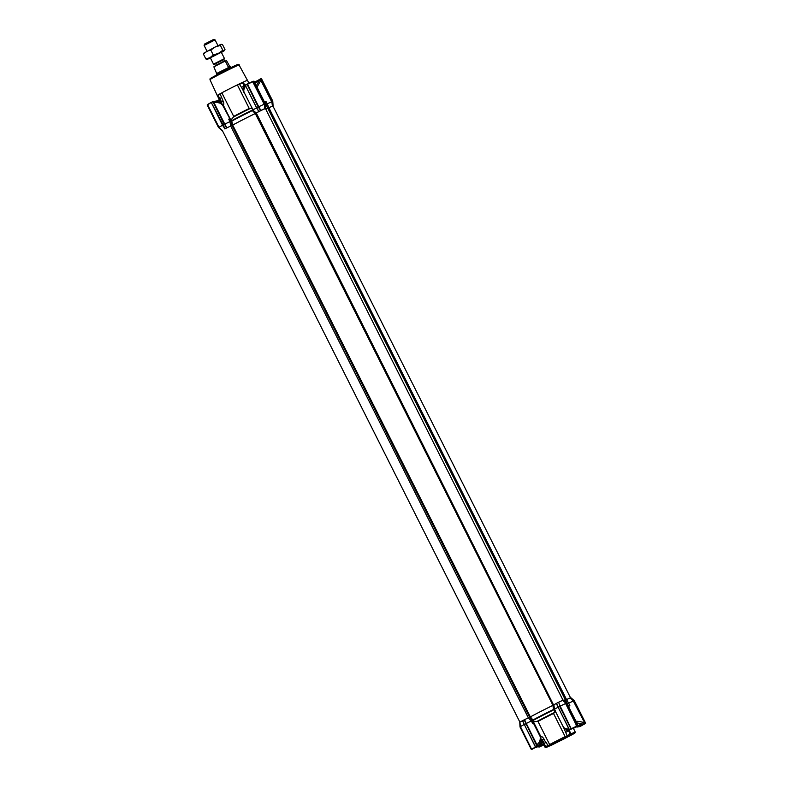 <?xml version="1.0" encoding="UTF-8"?>
<svg xmlns="http://www.w3.org/2000/svg" width="789" height="789" viewBox="0 0 789 789"><rect width="100%" height="100%" fill="white"/><g stroke="black" fill="none" stroke-linecap="round" stroke-linejoin="round"><path stroke-width="1.18" d="M543.453 743.761L541.806 739.983L543.453 743.761L544.114 743.485L545.722 746.69L546.461 746.887A17.417 0.542 -26.7 0 1 548.247 745.881L550.189 744.875A16.391 0.513 -26.7 0 1 565.24 737.182L567.084 735.664L567.321 736.137A17.417 0.542 -26.7 0 1 570.112 734.796L570.891 734.48A16.391 0.513 -26.7 0 1 575.043 732.803A16.391 0.513 -26.7 0 1 574.224 733.395L574.333 733.425A17.417 0.542 -26.7 0 1 572.548 734.431L570.615 735.427A16.391 0.513 -26.7 0 1 555.555 743.12L553.474 744.175A17.417 0.542 -26.7 0 1 550.683 745.506L549.903 745.822A16.391 0.513 -26.7 0 1 546.096 747.459A16.391 0.513 -26.7 0 1 545.771 747.528A16.391 0.513 -26.7 0 1 546.58 746.907L546.58 746.907M554.43 709.952L553.474 709.666L552.931 705.366A22.536 0.7 153.3 0 0 530.376 716.895L534.094 721.422L537.743 721.412L534.094 721.422M537.999 721.422L549.637 744.569A16.904 0.523 153.3 0 1 565.161 736.64L553.523 713.493A16.904 0.523 153.3 0 0 537.999 721.422L537.743 721.412M550.189 744.875L547.803 745.506L546.195 742.311A17.93 0.552 153.3 0 0 544.114 743.485M557.576 741.078L547.31 746.719L552.122 744.708L573.475 733.563L557.576 741.078M548.158 746.128L572.489 733.888M565.24 737.182L567.321 736.137M543.729 744.638L540.988 745.93L540.327 745.595M563.543 727.379L567.084 735.664A17.93 0.552 153.3 0 1 570.358 734.095L570.989 733.849L570.891 734.48M555.505 711.579L553.523 713.493M583.929 724.085L580.221 726.048L576.937 726.787M543.651 743.642A19.469 0.602 153.3 0 1 544.163 743.346L545.722 742.548L543.877 738.889C542.743 737.094 541.708 736.275 540.751 736.403L540.692 737.587L533.433 723.158L532.644 723.474L531.401 720.988L528.344 717.832L524.596 719.637L526.233 723.483L532.624 720.318L532.644 723.474M543.019 743.218L540.909 739.895M538.621 746.256L538.867 747.055L539.844 746.591A0.513 0.503 -30.5 0 1 539.114 746.404L538.739 746.197M539.844 746.591L540.051 745.526M545.771 747.528L545.081 747.301A16.904 0.523 -26.7 0 1 545.071 747.291A16.904 0.523 -26.7 0 1 545.83 746.71M538.867 747.055L538.473 746.335L538.867 747.055L540.899 746.266L540.376 745.358M535.583 747.272L522.446 720.732L519.912 722.162L520.434 726.63L531.737 749.471L520.178 726.955L520.109 725.988L520.434 726.63L524.143 724.48M531.737 749.471L520.188 726.699L519.764 722.241L522.604 720.643L524.212 724.657M537.792 746.029L536.678 744.934L537.792 746.029L540.13 743.268L540.692 737.587L539.518 741.985L536.954 744.806L525.997 722.911M533.206 720.022L532.526 720.495M554.164 709.439L555.643 711.757L554.44 709.222L557.971 707.269L556.413 703.374L553.908 704.774L554.44 709.222L553.474 709.666M563.04 726.166C563.356 727.912 565.318 728.878 568.928 729.056L558.109 707.122M555.643 711.757L563.238 726.866C563.139 727.675 564.707 728.76 567.942 730.111L569.49 729.924L569.066 728.987M560.19 706.125L559.638 705.593L560.19 706.125L566.088 703.255L577.479 726.097L566.492 703.255L562.547 700.376L566.088 703.255M577.479 726.097L576.946 726.363L565.318 702.999M567.972 705.435L569.875 705.701L568.622 703.216L573.297 701.007L570.053 697.93L566.551 699.587L568.622 703.216L567.202 703.926M573.297 701.007L584.57 722.645L573.297 701.007M585.596 723.119L574.323 700.701L570.763 697.644L570.269 697.821L572.824 700.553M574.195 700.81L573.583 700.81M569.875 705.701L568.455 706.411M575.073 721.176C578.801 721.294 581.868 721.836 584.264 722.793L584.491 723.819L582.124 724.026L576.049 722.675M545.722 746.69A17.93 0.552 -26.7 0 1 547.803 745.506L548.247 745.881M540.218 738.396L542.319 739.688A19.469 0.602 153.3 0 0 541.806 739.983L540.948 738.958M539.163 747.065L543.858 744.895L539.735 746.502M543.848 744.875L540.988 745.93M532.723 720.801L533.433 723.158L533.995 722.971L533.048 720.189M554.026 709.38L553.503 709.469A22.536 0.7 -26.7 0 0 533.048 719.923L532.654 720.298M537.201 721.324A17.19 0.533 -26.7 0 1 545.012 717.231A17.19 0.533 -26.7 0 1 553.947 712.763L555.417 710.534M554.243 709.636L554.056 709.715A22.25 0.69 -26.7 0 0 542.901 715.288A22.25 0.69 -26.7 0 0 533.098 720.426L532.851 720.791M560.19 706.135L571.374 729.016L559.894 706.214M581.523 725.683L585.556 723.405M584.965 723.74L581.523 725.338M579.708 726.61L576.611 726.945M574.619 732.705L574.333 733.425M575.043 732.803L575.27 732.123A16.904 0.523 153.3 0 0 575.27 732.103A16.904 0.523 153.3 0 0 570.989 733.849L569.086 730.052M570.358 734.095L570.112 734.796L568.593 730.15M531.638 749.52L533.127 748.682M531.599 749.54L537.358 746.355L526.007 723.769L524.34 724.568L535.553 747.232M540.869 738.021L540.82 737.725A1.539 1.499 -131.1 0 0 540.751 736.403L533.995 722.971M540.514 738.8L540.84 737.814M536.698 746.729L535.484 747.4L536.382 747.4A9.734 1.953 -117.1 0 1 535.692 747.291M537.526 746.246L535.613 747.282M553.947 712.763L553.7 713.256M577.696 726.028L576.108 726.777L575.901 726.058L576.108 726.777L569.54 729.914L558.168 707.309M571.63 728.928L571.137 729.154M559.963 706.411L571.374 729.016M584.57 722.645L573.997 700.8L570.437 697.742M584.107 724.075L582.124 724.026M576.828 726.994C576.72 727.221 580.132 726.6 581.779 725.515L585.063 723.592M581.513 725.702L580.359 726.294L581.513 725.702M568.741 730.9A17.93 0.552 153.3 0 0 565.476 732.458M531.293 749.412L520.02 726.994L519.764 722.241L520.02 726.994L531.273 749.372M536.559 746.443L535.593 746.936L524.34 724.568L535.563 747.252M526.007 723.769L524.369 719.746L522.742 720.574L524.34 724.568L523.097 721.886M537.388 746.364L536.155 747.035M565.861 732.251L567.508 731.423L566.966 730.338L567.469 729.983M571.325 729.006L570.013 729.352M567.833 730.081L568.307 731.038L568.908 730.782M566.689 703.265L577.962 725.555M568.307 731.038A19.469 0.602 153.3 0 0 567.508 731.423M570.98 728.858L559.726 706.48L558.296 707.21L557.024 704.459M562.932 700.198L566.808 703.147L562.764 700.267M265.913 104.473L267.175 103.842L268.891 107.758L267.826 108.28L268.891 107.758L566.551 699.587L565.486 700.119L570.467 697.772M266.376 108.961A22.536 0.7 -26.7 0 0 267.688 108.004A22.536 0.7 -26.7 0 0 265.538 108.744A22.536 0.7 -26.7 0 1 267.688 108.004L565.348 699.843A22.536 0.7 153.3 0 0 563.622 700.405A22.536 0.7 -26.7 0 1 565.348 699.843A22.536 0.7 -26.7 0 1 564.056 700.78M562.547 700.376L558.563 702.279L559.953 705.563M558.326 702.388L562.961 700.218M558.129 702.486L556.699 703.216M252.766 110.164L256.247 112.935L553.592 705.021L556.561 703.295M529.725 717.221L530.376 716.895A22.536 0.7 -26.7 0 1 540.869 711.382A22.536 0.7 -26.7 0 1 552.961 705.356L553.543 705.05M524.369 719.746L528.344 717.832L230.684 126.003L232.716 125.056A22.536 0.7 -26.7 0 1 243.209 119.553A22.536 0.7 -26.7 0 1 255.271 113.537L258.753 111.545L257.017 108.399M520.198 724.687L520.355 725.979M541.175 739.441L545.071 747.291M254.689 82.559L259.187 79.886M243.525 87.254L243.16 86.534L241.523 87.362L243.939 91.988M222.34 104.395A1.539 1.499 92.6 0 1 223.297 105.203C224.017 104.602 223.987 103.31 223.218 101.317L220.239 94.216L221.837 92.816A16.904 0.523 -26.7 0 1 229.116 89.009A16.904 0.523 -26.7 0 1 237.361 84.887L239.521 84.374A17.93 0.552 -26.7 0 1 242.795 82.806L242.578 82.362A17.417 0.542 153.3 0 0 238.722 84.206M243.16 86.534A19.469 0.602 -26.7 0 1 243.969 86.149L242.578 82.362L243.199 82.105A16.904 0.523 -26.7 0 1 247.47 80.35L239.087 65.043A16.293 0.503 153.3 0 0 221.393 73.387A16.293 0.503 153.3 0 0 209.982 79.689L217.271 95.548A16.904 0.523 -26.7 0 1 218.119 94.917L218.168 94.887M220.437 102.777L220.644 102.037M219.707 100.085L217.961 100.331M252.687 108.626L250.074 108.576A17.19 0.533 153.3 0 0 233.327 117.137L231.374 119.524L231.65 120.934M231.759 121.062L232.716 125.056A22.536 0.7 -26.7 0 1 243.209 119.553A22.536 0.7 -26.7 0 1 255.301 113.517L252.302 110.608L252.51 109.661M253.673 81.287L264.69 103.724L265.242 103.556L265.498 108.31L264.926 103.665L253.673 81.287L265.242 103.556L253.979 81.149M272.195 101.278L260.922 78.644L272.432 101.209L271.929 102.284L260.202 79.048L261.198 79.689L272.185 101.525L272.609 105.992L272.59 101.15M261.287 78.801L272.747 101.11L272.777 105.913M207.201 105.036L218.573 127.285L207.389 104.582M256.583 107.679L245.221 85.074L247.006 84.137L258.161 106.89L247.411 83.95L258.743 106.762L247.036 84.127M254.6 82.381L259.906 79.235L255.961 86.435M264.69 103.724L264.423 104.74L252.598 81.474L253.89 81.218M253.141 81.208L264.68 103.98L258.743 106.752L260.903 110.45L259.058 107.294M211.265 102.392L212.951 101.87L224.204 124.248L222.616 125.017L211.274 102.462M218.573 127.285L222.103 130.412L219.46 127.71M258.2 110.322L256.573 107.659L258.161 106.89L260.666 110.559M253.348 81.445L247.411 83.95M212.497 102.106L211.255 102.422L225.082 128.735L232.696 125.066L530.356 716.905M265.242 103.556L265.597 108.261M256.011 81.405L254.561 82.303M223.06 125.747L222.735 125.204M207.803 104.365L211.284 102.392L207.665 104.779L218.977 127.256L207.665 104.779L211.117 102.491M224.53 124.287L213.119 101.485L211.265 102.402L224.944 128.814L222.873 125.786M256.603 87.964L261.198 79.689M260.202 79.048L258.585 80.734M211.383 102.688L222.557 125.244L218.977 127.256M256.839 108.438L245.695 86.031M244.57 92.964C243.268 91.366 243.594 89.078 245.557 86.1L245.29 85.054M245.211 85.143L244.205 86.287C243.397 90.538 243.357 92.55 244.097 92.323L251.721 107.432M226.512 128.005L212.951 101.87M264.986 103.034L265.923 101.357L267.175 103.842L272.185 101.525M265.498 108.31L256.247 112.935L252.697 110.075L251.74 107.363L252.993 109.849L256.701 107.846M217.557 101.544L213.355 101.416L224.776 124.11L229.944 121.624L228.702 119.139L230.053 118.636L223.297 105.203L222.232 104.385C220.595 103.034 217.784 102.353 213.819 102.323L213.543 102.452M228.702 119.139L230.95 120.786L221.995 104.01C222.291 103.527 220.378 102.58 216.245 101.179L215.762 101.081M265.923 101.357L264.502 102.077M239.521 84.374L241.523 87.362M221.255 103.941L222.025 104.345M252.618 109.927L252.45 110.036A22.25 0.69 -26.7 0 0 241.296 115.608A22.25 0.69 -26.7 0 0 231.493 120.747L230.053 118.636M250.074 108.576L251.869 108.004M220.624 101.377L219.105 98.881L220.999 102.491A19.469 0.602 -26.7 0 1 221.66 102.116L221.384 104.464M219.303 98.753A19.469 0.602 -26.7 0 1 219.815 98.457L221.66 102.116L223.218 101.317M221.374 97.658L219.815 98.457M221.837 92.816L233.712 116.417A16.904 0.523 -26.7 0 1 240.98 112.61A16.904 0.523 -26.7 0 1 249.235 108.487L249.531 108.487M220.634 93.447A17.417 0.542 153.3 0 0 218.168 94.838L218.158 95.39A17.93 0.552 -26.7 0 1 220.239 94.216M218.158 95.39L219.727 98.517M233.327 117.137L231.374 119.524M220.92 103.093L220.999 102.491A1.539 0.582 -11.3 0 1 220.683 102.215L220.693 102.442M218.898 99.858L219.263 99.187M220.821 101.899A1.539 0.582 -11.3 0 0 220.683 102.215L220.427 101.505M225.102 124.652L226.936 127.798M226.709 127.907L224.401 124.1M259.039 111.387L260.469 110.657M260.903 110.45L264.887 108.547L264.423 104.74M264.68 103.98L264.887 108.547M563.001 700.168L265.36 108.379L264.039 109.178M273.004 105.864L268.891 107.758L272.392 106.091L271.929 102.284M222.271 130.382L218.454 127.404L207.182 104.986M230.95 120.786L229.944 121.624L230.684 126.003L224.786 128.893M222.626 125.027L224.244 127.67M231.798 121.082A22.536 0.7 -26.7 0 1 241.444 116.042A22.536 0.7 -26.7 0 1 252.302 110.608L252.381 110.371M231.848 121.062L231.236 121.111M216.166 101.16L218.326 100.213L216.472 101.229M539.844 743.859L541.846 743.001L540.771 740.851M539.646 744.195L541.757 743.277L539.281 744.668M538.956 744.767L539.479 744.491M223.839 59.579L224.53 60.95L215.377 65.556L214.687 64.185L223.829 59.589L224.48 58.603L213.632 64.087M204.104 45.427L204.568 44.046L213.612 39.47L215.081 39.904L204.104 45.427L206.994 51.167M216.304 73.101L216.541 73.564L230.27 66.661M230.033 66.197L231.118 67.223L216.59 74.807M228.011 66.473L229.491 65.99L226.502 60.575L225.476 61.443L228.011 66.473L229.915 66.296M216.502 73.15L213.858 66.848L225.447 60.921L213.858 66.848M210.426 57.991L207.132 59.402L213.937 55.634L224.303 50.683L221.403 52.468M207.32 59.353L205.85 58.938L209.943 57.715L213.257 54.954L218.435 53.376L222.823 50.259L224.303 50.683L224.993 49.549L222.557 44.697L221.078 44.273L220.387 45.407L215.21 46.975L221.078 44.273M221.315 52.281L210.328 57.804M203.69 53.277L215.21 46.975L210.811 50.101L206.718 51.315L203.404 54.086L204.104 52.952M224.303 50.683L224.993 49.549M205.85 58.938L203.404 54.086M213.257 54.954L210.811 50.101M222.823 50.259L220.387 45.407M243.87 87.244L243.673 88.062M243.959 86.977L243.416 87.549M258.348 81.237L254.877 82.934M258.476 80.961L254.788 82.756M567.695 730.052L566.936 730.338L567.183 729.894M543.384 743.938L540.84 745.122M542.368 744.343L543.355 743.889M582.292 724.046L574.885 727.33M578.11 725.633L581.611 723.917M574.441 727.892L581.947 723.996M579.994 724.992L575.802 727.162L579.994 724.992M580.418 724.973L580.951 724.687M577.666 726.363L578.337 726.028M552.961 705.356L255.301 113.517L255.932 113.192L553.592 705.021L554.154 709.321M544.163 743.346L542.319 739.688L543.877 738.889M531.786 749.185L535.455 747.025M571.226 728.74L577.42 725.791M566.916 703.354A22.536 0.7 -26.7 0 1 567.113 703.354L567.054 703.946M531.52 749.234L520.188 726.699M532.151 749.244L535.465 747.38M539.518 741.985L540.287 742.834M536.678 744.934L525.928 723.562M571.749 728.839L576.946 726.363M572.212 728.641L571.354 729.016M577.656 725.988L566.295 703.394M585.162 723.533L573.8 700.938M581.611 725.377L580.359 726.294M524.172 719.834L537.013 746.207M570.753 697.644L574.313 700.701L585.349 723.138M231.088 121.24L231.976 125.431L529.636 717.26L532.447 720.416M265.331 104.612A22.536 0.7 -26.7 0 1 265.449 104.572A22.536 0.7 -26.7 0 1 265.923 104.493L265.4 104.197A22.25 0.69 -26.7 0 0 265.301 104.207L265.4 104.197M237.035 65.152L221.147 72.44C234.875 65.773 239.738 62.854 239.087 65.043M218.79 127.423L207.458 104.898M245.941 85.015L246.908 84.522M247.154 84.403L253.032 81.602M243.199 82.105L244.866 85.419M249.235 108.487L237.361 84.887M543.335 743.849L536.382 747.4M541.609 740.102L540.948 739.204M540.82 737.725L540.426 738.248M577.933 725.929L576.384 726.649M573.268 728.119L575.27 732.103M532.812 748.919L532.24 749.254M578.081 725.545L566.818 703.147L563.257 700.09M565.348 699.843L567.113 703.354M273.093 105.805L272.757 101.11L261.484 78.683M245.862 84.719L247.006 84.137M247.401 83.959L252.628 81.464M255.38 81.74L256.721 81.011M259.887 79.225L260.528 78.851M213.05 101.495L212.409 101.811M248.91 83.21L247.47 80.35M221.147 72.45L210.111 78.594L209.982 79.689M220.93 103.398L220.752 102.787M219.125 99.217L217.271 95.548M267.688 108.004L265.923 104.493M218.454 127.404L222.015 130.461M218.612 100.302L219.628 102.343M215.377 65.556L215.279 66.138M215.091 39.904L217.971 45.644M221.295 52.232L224.49 58.593M216.541 73.555L216.482 74.58M210.308 57.755L213.503 64.116L214.687 64.185M224.53 60.95L225.052 61.217M213.819 66.858L225.467 60.911M566.66 730.249L566.315 729.559M222.242 130.333L519.902 722.162M272.866 105.933L570.506 697.723"/></g></svg>
